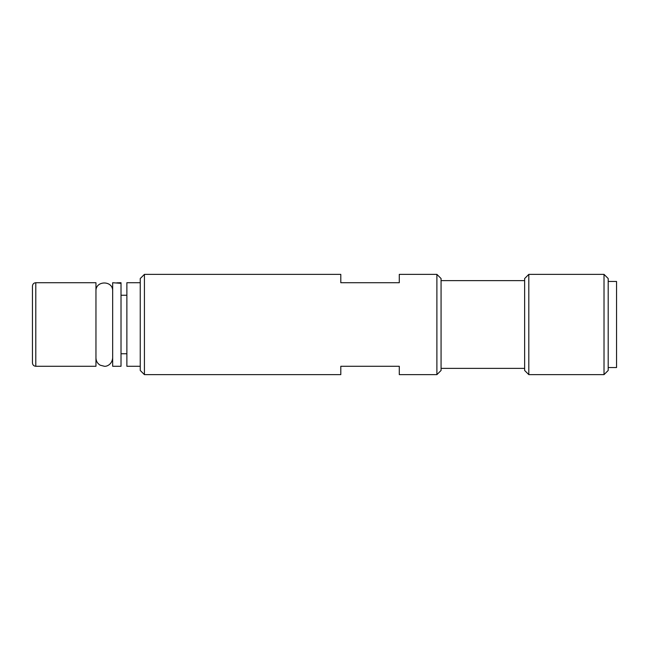<?xml version="1.0" encoding="UTF-8"?>
<svg xmlns="http://www.w3.org/2000/svg" width="649" height="649" viewBox="0 0 649 649"><rect width="100%" height="100%" fill="white"/><g stroke="black" fill="none" stroke-linecap="round" stroke-linejoin="round"><path stroke-width="0.97" d="M608.194 367.537L616.55 367.537L616.55 281.463L608.194 281.463M112.666 282.721L112.666 366.279L121.022 366.279L121.022 283.329L112.666 282.721M95.955 282.721L95.955 366.279L35.792 366.279L35.792 282.721L95.955 282.721M116.844 282.826L121.022 282.737L121.022 283.329M121.022 282.721L119.805 282.721M441.069 280.628L524.635 280.628M436.891 274.365L436.891 374.635L441.069 370.457L441.069 278.543L436.891 274.365L399.289 274.365L399.289 282.721L340.798 282.721L340.798 274.365L144.427 274.365L140.249 278.543L140.249 370.457L144.427 374.635L144.427 274.365M144.427 374.635L340.798 374.635L340.798 366.279L399.289 366.279L399.289 374.635L436.891 374.635M528.813 274.365L524.635 278.543L524.635 370.457L528.813 374.635L528.813 274.365L604.016 274.365L604.016 374.635L528.813 374.635M604.016 374.635L608.194 370.457L608.194 278.543L604.016 274.365M140.249 282.721L126.871 282.721L126.871 366.279L140.249 366.279M35.792 282.721C33.78 282.899 32.669 284.011 32.45 286.063L32.45 362.937C32.669 364.989 33.78 366.101 35.792 366.279M112.666 291.077L112.666 291.077C113.186 280.295 95.444 280.295 95.955 291.077M95.955 357.923C96.06 361.095 97.464 363.513 100.165 365.176L104.408 366.279C106.29 366.644 112.05 364.827 112.666 357.923M441.069 368.372L524.635 368.372M121.022 353.746L126.871 353.746M121.022 295.254L126.871 295.254"/></g></svg>
